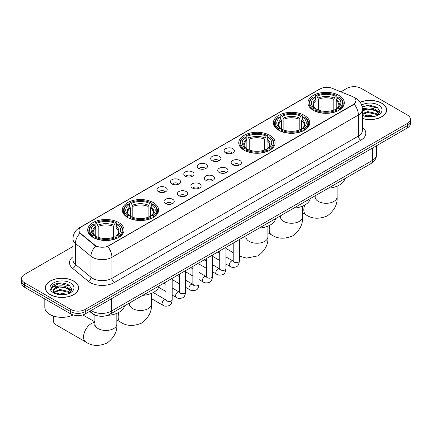 <?xml version="1.0" encoding="UTF-8"?>
<svg xmlns="http://www.w3.org/2000/svg" width="432" height="432" viewBox="0 0 432 432"><rect width="100%" height="100%" fill="white"/><g stroke="black" fill="none" stroke-linecap="round" stroke-linejoin="round"><path stroke-width="0.65" d="M118.73 222.577A18.182 10.498 0 0 0 98.917 220.304A18.182 10.498 0 0 0 87.691 230.002A18.182 10.498 0 0 0 93.02 237.422A18.182 10.498 0 0 0 112.833 239.701A18.182 10.498 0 0 0 124.054 230.002A18.182 10.498 0 0 0 118.73 222.577M304.393 115.387A18.182 10.498 0 0 0 284.58 113.114A18.182 10.498 0 0 0 273.353 122.812A18.182 10.498 0 0 0 278.678 130.232A18.182 10.498 0 0 0 298.496 132.511A18.182 10.498 0 0 0 309.717 122.812A18.182 10.498 0 0 0 304.393 115.387M269.8 135.356A18.182 10.498 0 0 0 249.988 133.083A18.182 10.498 0 0 0 238.766 142.781A18.182 10.498 0 0 0 244.091 150.201A18.182 10.498 0 0 0 263.903 152.48A18.182 10.498 0 0 0 275.125 142.781A18.182 10.498 0 0 0 269.8 135.356M153.322 202.608A18.182 10.498 0 0 0 133.504 200.335A18.182 10.498 0 0 0 122.283 210.033A18.182 10.498 0 0 0 127.607 217.453A18.182 10.498 0 0 0 147.42 219.726A18.182 10.498 0 0 0 158.647 210.033A18.182 10.498 0 0 0 153.322 202.608M338.98 95.418A18.182 10.498 0 0 0 319.167 93.145A18.182 10.498 0 0 0 307.946 102.838A18.182 10.498 0 0 0 313.27 110.263A18.182 10.498 0 0 0 333.083 112.536A18.182 10.498 0 0 0 344.309 102.838A18.182 10.498 0 0 0 338.98 95.418M225.607 152.89A5.146 2.97 180 0 1 224.586 152.053A5.146 2.97 180 0 1 226.287 148.36A5.146 2.97 180 0 1 232.88 148.689A5.146 2.97 180 0 1 233.906 152.053A5.146 2.97 180 0 1 225.607 152.89M232.254 153.198A3.089 1.782 0 0 0 231.428 152.334A3.089 1.782 0 0 0 228.388 151.88A3.089 1.782 0 0 0 226.233 153.198M212.166 160.65A5.146 2.97 180 0 1 211.145 159.808A5.146 2.97 180 0 1 212.852 156.119A5.146 2.97 180 0 1 219.445 156.449A5.146 2.97 180 0 1 220.466 159.808A5.146 2.97 180 0 1 212.166 160.65M218.819 160.958A3.089 1.782 0 0 0 217.987 160.088A3.089 1.782 0 0 0 214.947 159.64A3.089 1.782 0 0 0 212.792 160.958M198.731 168.41A5.146 2.97 180 0 1 197.71 167.567A5.146 2.97 180 0 1 199.411 163.874A5.146 2.97 180 0 1 206.005 164.209A5.146 2.97 180 0 1 207.025 167.567A5.146 2.97 180 0 1 198.731 168.41M205.378 168.718A3.089 1.782 0 0 0 204.552 167.848A3.089 1.782 0 0 0 201.512 167.395A3.089 1.782 0 0 0 199.357 168.718M185.29 176.17A5.146 2.97 180 0 1 184.27 175.327A5.146 2.97 180 0 1 185.976 171.634A5.146 2.97 180 0 1 192.569 171.968A5.146 2.97 180 0 1 193.59 175.327A5.146 2.97 180 0 1 185.29 176.17M191.943 176.477A3.089 1.782 0 0 0 191.111 175.608A3.089 1.782 0 0 0 188.071 175.154A3.089 1.782 0 0 0 185.917 176.477M171.855 183.924A5.146 2.97 180 0 1 170.829 183.087A5.146 2.97 180 0 1 172.535 179.393A5.146 2.97 180 0 1 179.129 179.723A5.146 2.97 180 0 1 180.149 183.087A5.146 2.97 180 0 1 171.855 183.924M178.502 184.232A3.089 1.782 0 0 0 177.676 183.368A3.089 1.782 0 0 0 174.631 182.914A3.089 1.782 0 0 0 172.481 184.232M158.414 191.684A5.146 2.97 180 0 1 157.394 190.847A5.146 2.97 180 0 1 159.1 187.153A5.146 2.97 180 0 1 165.694 187.483A5.146 2.97 180 0 1 166.714 190.847A5.146 2.97 180 0 1 158.414 191.684M165.067 191.992A3.089 1.782 0 0 0 164.236 191.122A3.089 1.782 0 0 0 161.195 190.674A3.089 1.782 0 0 0 159.041 191.992M232.664 164.727A5.146 2.97 180 0 1 231.644 163.885A5.146 2.97 180 0 1 233.35 160.191A5.146 2.97 180 0 1 239.944 160.526A5.146 2.97 180 0 1 240.964 163.885A5.146 2.97 180 0 1 232.664 164.727M239.317 165.035A3.089 1.782 0 0 0 238.486 164.165A3.089 1.782 0 0 0 235.445 163.712A3.089 1.782 0 0 0 233.291 165.035M219.224 172.487A5.146 2.97 180 0 1 218.203 171.644A5.146 2.97 180 0 1 219.91 167.951A5.146 2.97 180 0 1 226.503 168.28A5.146 2.97 180 0 1 227.524 171.644A5.146 2.97 180 0 1 219.224 172.487M225.877 172.795A3.089 1.782 0 0 0 225.05 171.925A3.089 1.782 0 0 0 222.005 171.472A3.089 1.782 0 0 0 219.856 172.795M205.789 180.241A5.146 2.97 180 0 1 204.768 179.404A5.146 2.97 180 0 1 206.469 175.711A5.146 2.97 180 0 1 213.062 176.04A5.146 2.97 180 0 1 214.088 179.404A5.146 2.97 180 0 1 205.789 180.241M212.436 180.549A3.089 1.782 0 0 0 211.61 179.685A3.089 1.782 0 0 0 208.57 179.231A3.089 1.782 0 0 0 206.415 180.549M192.348 188.001A5.146 2.97 180 0 1 191.327 187.159A5.146 2.97 180 0 1 193.034 183.47A5.146 2.97 180 0 1 199.627 183.8A5.146 2.97 180 0 1 200.648 187.159A5.146 2.97 180 0 1 192.348 188.001M199.001 188.309A3.089 1.782 0 0 0 198.169 187.439A3.089 1.782 0 0 0 195.129 186.991A3.089 1.782 0 0 0 192.974 188.309M178.913 195.761A5.146 2.97 180 0 1 177.892 194.918A5.146 2.97 180 0 1 179.593 191.225A5.146 2.97 180 0 1 186.187 191.56A5.146 2.97 180 0 1 187.207 194.918A5.146 2.97 180 0 1 178.913 195.761M185.56 196.069A3.089 1.782 0 0 0 184.734 195.199A3.089 1.782 0 0 0 181.694 194.746A3.089 1.782 0 0 0 179.539 196.069M165.472 203.521A5.146 2.97 180 0 1 164.452 202.678A5.146 2.97 180 0 1 166.158 198.985A5.146 2.97 180 0 1 172.751 199.319A5.146 2.97 180 0 1 173.772 202.678A5.146 2.97 180 0 1 165.472 203.521M172.125 203.828A3.089 1.782 0 0 0 171.293 202.959A3.089 1.782 0 0 0 168.253 202.505A3.089 1.782 0 0 0 166.099 203.828M352.058 96.358A9.261 5.346 180 0 1 353.295 96.957A9.261 5.346 180 0 1 356.006 100.737A9.261 5.346 180 0 1 353.295 104.522L108.783 245.684A9.261 5.346 180 0 1 94.651 244.971L80.665 233.442A9.261 5.346 180 0 1 78.986 230.375A9.261 5.346 180 0 1 81.702 226.589L320.22 88.884A9.261 5.346 180 0 1 332.084 88.285L352.058 96.358M98.863 316.084A10.292 5.94 180 0 1 92.356 313.654L89.597 311.38M362.405 118.519A16.637 9.607 0 0 0 386.667 109.982A16.637 9.607 0 0 0 381.796 103.189A16.637 9.607 0 0 0 360.169 102.249M73.732 281.048A16.637 9.607 0 0 0 55.604 278.964A16.637 9.607 0 0 0 45.333 287.842A16.637 9.607 0 0 0 50.204 294.629A16.637 9.607 0 0 0 68.337 296.714A16.637 9.607 0 0 0 78.608 287.842A16.637 9.607 0 0 0 73.732 281.048M356.006 100.737L354.191 104.144L353.295 104.798L107.741 246.429A12.004 6.934 60 0 1 111.937 257.31A13.721 7.922 180 0 1 92.534 257.31A13.721 7.922 180 0 1 90.995 256.252L75.411 243.4A13.721 7.922 180 0 1 72.932 238.858L72.932 259.864A13.721 7.922 0 0 0 75.411 264.411L90.995 277.258A13.721 7.922 0 0 0 92.534 278.316A13.721 7.922 0 0 0 111.937 278.316L358.387 136.031A13.721 7.922 0 0 0 362.405 130.432L362.405 109.42A13.721 7.922 180 0 1 358.387 115.025A12.004 6.934 -120 0 0 354.191 104.144M72.932 246.499L24.613 274.396A10.292 5.94 0 0 0 21.6 278.597L21.6 283.079A10.292 5.94 0 0 0 24.613 287.28L70.702 313.886L70.702 311.65A10.292 5.94 0 0 0 85.255 311.65L407.387 125.669A10.292 5.94 0 0 0 410.4 121.468A10.292 5.94 0 0 1 407.387 125.669L85.255 311.65A10.292 5.94 0 0 1 70.702 311.65L24.613 285.039L70.702 311.65L70.702 309.409A10.292 5.94 0 0 0 85.255 309.409L407.387 123.428A10.292 5.94 0 0 0 410.4 119.227A10.292 5.94 0 0 0 407.387 115.025L361.298 88.414A10.292 5.94 0 0 0 346.745 88.414L340.837 91.827M21.6 280.838A10.292 5.94 0 0 0 24.613 285.039A10.292 5.94 0 0 1 21.6 280.838M96.73 246.429L94.651 245.376L80.039 233.215A12.004 8.03 129.5 0 0 75.411 243.4L75.411 264.411A3.429 2.295 -50.5 0 1 72.603 268.348A17.15 9.904 180 0 1 72.932 256.727M21.6 278.597A10.292 5.94 0 0 0 24.613 282.798L70.702 309.409M70.702 313.886A10.292 5.94 0 0 0 85.255 313.886L407.387 127.91A10.292 5.94 0 0 0 410.4 123.709L410.4 119.227M362.405 118.411A16.465 9.504 0 0 0 386.494 109.982A16.465 9.504 0 0 0 381.672 103.259A16.465 9.504 0 0 0 360.234 102.341M364.176 116.035L367.81 115.144L374.863 116.327M365.596 116.424L367.81 116.035L373.383 116.64M362.405 113.627L367.81 111.591L376.094 113.465L377.86 115.144M362.405 114.518L367.81 112.477L376.094 114.35L377.401 115.457M362.383 108.626L367.335 108.081A8.575 4.952 0 0 0 362.405 110.516M367.335 108.081C370.624 107.741 373.545 108.346 376.094 109.906L378.605 113.859L378.545 114.507M362.405 110.959L367.81 108.918L376.094 110.797L378.578 114.302M362.405 115.085L362.896 115.555M362.405 115.339A12.004 6.934 0 0 0 378.518 114.885A12.004 6.934 0 0 0 378.518 105.079A12.004 6.934 0 0 0 361.616 105.035M377.541 115.393L379.852 111.332L377.217 107.336L369.711 105.116L362.092 106.623M362.173 107.006L367.2 105.602L378.275 108.184M364.549 109.652L367.2 109.161L373.988 109.733M377.671 111.332L379.577 112.925M364.549 113.211L367.2 112.72L373.988 113.292M377.671 114.885L377.951 115.069M365.828 116.478L373.253 116.662M376.655 110.317L379.685 112.612M376.655 113.87L378.232 114.82M50.328 294.565A16.465 9.504 0 0 0 68.272 296.622A16.465 9.504 0 0 0 78.435 287.842A16.465 9.504 0 0 0 73.613 281.119A16.465 9.504 0 0 0 55.669 279.056A16.465 9.504 0 0 0 45.506 287.842A16.465 9.504 0 0 0 50.328 294.565M44.82 298.944L44.82 307.449A17.15 9.904 0 0 0 49.842 314.447A17.15 9.904 0 0 0 73.175 314.944M56.117 293.89L59.751 293.004L66.798 294.187M57.537 294.284L59.751 293.89L65.318 294.494M53.8 292.151L59.751 289.445L68.035 291.319L69.8 293.004M54.097 292.637L59.751 290.336L68.035 292.21L69.336 293.312M69.482 293.247L71.793 289.186L69.158 285.196C63.515 282.28 58.131 282.247 53.012 285.093L51.035 288.716L51.224 289.877C51.332 287.269 54.016 285.957 59.27 285.941A8.575 4.952 0 0 0 53.395 290.639A8.575 4.952 0 0 0 53.811 292.167L54.832 293.414M59.27 285.941C62.564 285.595 65.48 286.205 68.035 287.761L70.546 291.713L70.486 292.367M53.395 290.736L53.687 289.688L59.751 286.778L68.035 288.652L70.519 292.156M70.459 282.938A12.004 6.934 0 0 0 53.482 282.938A12.004 6.934 0 0 0 53.482 292.739A12.004 6.934 0 0 0 70.459 292.739A12.004 6.934 0 0 0 70.459 282.938M51.035 288.797L51.408 287.334L59.141 283.462L70.216 286.043M56.489 287.512L59.141 287.021L65.929 287.593M69.611 289.186L71.518 290.785M56.489 291.065L59.141 290.574L65.929 291.152M69.611 292.745L69.892 292.928M57.764 294.332L65.194 294.516M68.596 288.171L71.626 290.466M68.596 291.73L70.173 292.68M312.941 110.068L313.432 108.767A16.33 9.428 0 0 1 313.432 96.908L314.555 97.556A14.753 8.516 0 0 0 314.555 108.119L315.662 108.751L316.019 110.074M316.019 109.534L316.019 100.667L314.555 97.556M315.371 98.966L315.371 95.791L315.857 95.51A16.33 9.428 0 0 1 336.393 95.51L335.27 96.158A14.753 8.516 0 0 0 316.98 96.158L318.443 99.268L318.443 110.111M333.806 110.111L333.806 99.268L335.27 96.158M328.396 188.158A18.868 10.892 0 0 0 344.855 178.654M315.371 111.013A17.015 9.823 0 0 0 336.884 111.013L336.393 110.171A16.33 9.428 0 0 1 315.857 110.171L315.371 111.305M336.884 111.305L336.884 111.013M313.432 96.908L312.941 97.189A17.015 9.823 0 0 0 309.112 103.399A17.015 9.823 0 0 0 312.941 109.609M336.393 95.51L336.884 95.791L336.884 98.966M315.857 110.171L316.98 109.523A14.753 8.516 0 0 0 335.27 109.523L336.393 110.171M314.555 108.119L313.432 108.767M316.98 96.158L315.857 95.51M315.662 99.468A13.198 7.619 0 0 0 315.662 108.751L315.722 108.794C313.848 106.979 313.087 105.748 313.432 105.1A12.69 7.328 0 0 1 316.019 100.667M339.309 109.609A17.015 9.823 0 0 0 343.143 103.399A17.015 9.823 0 0 0 339.309 97.189L338.823 96.908A16.33 9.428 0 0 1 338.823 108.767L339.309 110.068M338.823 108.767L337.7 108.119A14.753 8.516 0 0 0 337.7 97.556L338.823 96.908M337.7 97.556L336.231 100.667L336.231 109.534L336.587 108.751L337.7 108.119M336.231 100.667A12.69 7.328 0 0 1 338.818 105.1C339.163 105.754 338.402 106.985 336.528 108.794L336.587 108.751A13.198 7.619 0 0 0 336.587 99.468M336.231 110.074L336.231 109.534M278.354 130.037L278.84 128.741A16.33 9.428 0 0 1 278.84 116.883L279.963 117.531A14.753 8.516 0 0 0 279.963 128.093L281.07 128.72L281.432 130.043M281.432 129.503L281.432 120.636L279.963 117.531M280.778 118.935L280.778 115.76L281.264 115.479A16.33 9.428 0 0 1 301.806 115.479L300.683 116.127A14.753 8.516 0 0 0 282.388 116.127L283.856 119.237L283.856 130.081M299.214 130.081L299.214 119.237L300.683 116.127M293.803 208.127A18.868 10.892 0 0 0 310.268 198.623M280.778 130.982A17.015 9.823 0 0 0 302.292 130.982L301.806 130.14A16.33 9.428 0 0 1 281.264 130.14L280.778 131.274M302.292 131.274L302.292 130.982M278.84 116.883L278.354 117.158A17.015 9.823 0 0 0 274.52 123.368A17.015 9.823 0 0 0 278.354 129.578M301.806 115.479L302.292 115.76L302.292 118.935M281.264 130.14L282.388 129.492A14.753 8.516 0 0 0 300.683 129.492L301.806 130.14M279.963 128.093L278.84 128.741M282.388 116.127L281.264 115.479M281.07 119.437A13.198 7.619 0 0 0 281.07 128.72L281.135 128.763C279.261 126.949 278.494 125.717 278.845 125.069A12.69 7.328 0 0 1 281.432 120.636M304.717 129.578A17.015 9.823 0 0 0 308.551 123.368A17.015 9.823 0 0 0 304.717 117.158L304.231 116.883A16.33 9.428 0 0 1 304.231 128.741L304.717 130.037M304.231 128.741L303.107 128.093A14.753 8.516 0 0 0 303.107 117.531L304.231 116.883M303.107 117.531L301.639 120.636L301.639 129.503L302 128.72L303.107 128.093M301.639 120.636A12.69 7.328 0 0 1 304.231 125.069C304.571 125.723 303.809 126.954 301.936 128.763L302 128.72A13.198 7.619 0 0 0 302 119.437M301.639 130.043L301.639 129.503M243.761 150.012L244.253 148.711A16.33 9.428 0 0 1 244.253 136.852L245.371 137.5A14.753 8.516 0 0 0 245.371 148.063L246.483 148.694L246.839 150.017M246.839 149.477L246.839 140.605L245.371 137.5M246.186 138.904L246.186 135.729L246.677 135.454A16.33 9.428 0 0 1 267.214 135.454L266.09 136.102A14.753 8.516 0 0 0 247.801 136.102L249.264 139.207L249.264 150.05M264.627 150.05L264.627 139.207L266.09 136.102M259.211 228.101A18.868 10.892 0 0 0 275.675 218.597M246.186 150.952A17.015 9.823 0 0 0 267.705 150.952L267.214 150.109A16.33 9.428 0 0 1 246.677 150.109L246.186 151.243M267.705 151.243L267.705 150.952M244.253 136.852L243.761 137.128A17.015 9.823 0 0 0 239.933 143.343A17.015 9.823 0 0 0 243.761 149.553M267.214 135.454L267.705 135.729L267.705 138.904M246.677 150.109L247.801 149.461A14.753 8.516 0 0 0 266.09 149.461L267.214 150.109M245.371 148.063L244.253 148.711M247.801 136.102L246.677 135.454M246.483 139.412A13.198 7.619 0 0 0 246.483 148.694L246.542 148.732C244.669 146.918 243.907 145.692 244.253 145.044A12.69 7.328 0 0 1 246.839 140.605M270.13 149.553A17.015 9.823 0 0 0 273.958 143.343A17.015 9.823 0 0 0 270.13 137.128L269.638 136.852A16.33 9.428 0 0 1 269.638 148.711L270.13 150.012M269.638 148.711L268.52 148.063A14.753 8.516 0 0 0 268.52 137.5L269.638 136.852M268.52 137.5L267.052 140.605L267.052 149.477L267.408 148.694L268.52 148.063M267.052 140.605A12.69 7.328 0 0 1 269.638 145.044C269.984 145.692 269.222 146.923 267.349 148.732L267.408 148.694A13.198 7.619 0 0 0 267.408 139.412M267.052 150.017L267.052 149.477M127.283 217.258L127.769 215.957A16.33 9.428 0 0 1 127.769 204.104L128.893 204.752A14.753 8.516 0 0 0 128.893 215.309L130 215.941L130.361 217.264M130.361 216.724L130.361 207.857L128.893 204.752M129.708 206.156L129.708 202.981L130.194 202.7A16.33 9.428 0 0 1 150.736 202.7L149.612 203.348A14.753 8.516 0 0 0 131.317 203.348L132.786 206.458L132.786 217.301M148.144 217.301L148.144 206.458L149.612 203.348M142.733 295.348A18.868 10.892 0 0 0 159.197 285.844M129.708 218.203A17.015 9.823 0 0 0 151.222 218.203L150.736 217.361A16.33 9.428 0 0 1 130.194 217.361L129.708 218.495M151.222 218.495L151.222 218.203M127.769 204.104L127.283 204.379A17.015 9.823 0 0 0 123.449 210.589A17.015 9.823 0 0 0 127.283 216.799M150.736 202.7L151.222 202.981L151.222 206.156M130.194 217.361L131.317 216.713A14.753 8.516 0 0 0 149.612 216.713L150.736 217.361M128.893 215.309L127.769 215.957M131.317 203.348L130.194 202.7M130 206.658A13.198 7.619 0 0 0 130 215.941L130.064 215.984C128.191 214.169 127.424 212.938 127.769 212.29A12.69 7.328 0 0 1 130.361 207.857M153.646 216.799A17.015 9.823 0 0 0 157.48 210.589A17.015 9.823 0 0 0 153.646 204.379L153.16 204.104A16.33 9.428 0 0 1 153.16 215.957L153.646 217.258M153.16 215.957L152.037 215.309A14.753 8.516 0 0 0 152.037 204.752L153.16 204.104M152.037 204.752L150.568 207.857L150.568 216.724L150.93 215.941L152.037 215.309M150.568 207.857A12.69 7.328 0 0 1 153.155 212.29C153.5 212.944 152.739 214.175 150.865 215.984L150.93 215.941A13.198 7.619 0 0 0 150.93 206.658M150.568 217.264L150.568 216.724M53.714 316.127A10.978 6.34 120 0 0 53.239 319.491L53.239 316.688A7.549 4.358 -60 0 1 53.271 315.981M53.239 319.491A10.978 6.34 120 0 0 55.512 324.518L85.833 342.02A10.978 6.34 -60 0 1 84.148 333.223A10.978 6.34 -60 0 1 91.319 323.552A10.978 6.34 -60 0 1 94.9 322.493M92.691 237.227L93.177 235.931A16.33 9.428 0 0 1 93.177 224.073L94.3 224.721A14.753 8.516 0 0 0 94.3 235.283L95.413 235.91L95.769 237.238M95.769 236.693L95.769 227.826L94.3 224.721M95.116 226.125L95.116 222.95L95.607 222.669A16.33 9.428 0 0 1 116.143 222.669L115.02 223.317A14.753 8.516 0 0 0 96.73 223.317L98.194 226.427L98.194 237.271M113.557 237.271L113.557 226.427L115.02 223.317M107.557 315.355A18.868 10.892 0 0 0 124.605 305.813M95.116 238.172A17.015 9.823 0 0 0 116.629 238.172L116.143 237.33A16.33 9.428 0 0 1 95.607 237.33L95.116 238.464M116.629 238.464L116.629 238.172M93.177 224.073L92.691 224.348A17.015 9.823 0 0 0 88.857 230.558A17.015 9.823 0 0 0 92.691 236.774M116.143 222.669L116.629 222.95L116.629 226.125M95.607 237.33L96.73 236.682A14.753 8.516 0 0 0 115.02 236.682L116.143 237.33M94.3 235.283L93.177 235.931M96.73 223.317L95.607 222.669M95.413 226.633A13.198 7.619 0 0 0 95.413 235.91L95.472 235.953C93.598 234.139 92.837 232.907 93.182 232.259A12.69 7.328 0 0 1 95.769 227.826M119.059 236.774A17.015 9.823 0 0 0 122.888 230.558A17.015 9.823 0 0 0 119.059 224.348L118.568 224.073A16.33 9.428 0 0 1 118.568 235.931L119.059 237.227M118.568 235.931L117.445 235.283A14.753 8.516 0 0 0 117.445 224.721L118.568 224.073M117.445 224.721L115.981 227.826L115.981 236.693L116.338 235.91L117.445 235.283M115.981 227.826A12.69 7.328 0 0 1 118.568 232.259C118.913 232.913 118.147 234.144 116.278 235.953L116.338 235.91A13.198 7.619 0 0 0 116.338 226.633M115.981 237.238L115.981 236.693M80.665 233.442L80.665 233.847M94.651 244.971L94.651 245.376M108.783 245.684L108.783 245.959M353.295 104.522L353.295 104.798M114.367 282.517A3.429 1.982 60 0 1 111.937 278.316L111.937 257.31L358.387 115.025L358.387 136.031A3.429 1.982 60 0 0 360.812 140.233L114.367 282.517A17.15 9.904 180 0 1 90.11 282.517A17.15 9.904 180 0 1 88.187 281.194L72.603 268.348M354.17 97.481A12.004 5.621 112 0 0 354.008 97.421L355.898 98.323C360.007 100.791 362.173 104.49 362.405 109.42M80.681 227.291A12.004 6.934 -120 0 0 79.434 227.761C75.33 230.224 73.165 233.923 72.932 238.858M79.434 227.761L319.21 89.327A12.004 6.934 60 0 1 320.123 88.943M95.672 246.013A12.004 8.03 129.5 0 0 90.995 256.252L90.995 277.258A3.429 2.295 -50.5 0 1 88.187 281.194M362.405 127.289A17.15 9.904 180 0 1 360.812 140.233M85.255 309.409L85.255 313.886M407.387 123.428L407.387 127.91M24.613 282.798L24.613 287.28M91.125 310.5A13.721 7.922 0 0 0 92.048 311.089A13.721 7.922 0 0 0 111.456 311.089L372.454 160.402A13.721 7.922 0 0 0 376.477 154.796C376.574 158.204 374.76 161.114 371.034 163.539L110.03 314.226A6.863 3.964 60 0 0 111.456 311.089L111.456 298.766M372.454 148.073L372.454 160.402A6.863 3.964 60 0 1 371.034 163.539M90.569 310.819A6.863 4.59 129.5 0 0 91.768 313.049L89.683 311.332M337.1 186.203L337.1 196.949A10.978 6.34 180 0 1 333.887 201.431A10.978 6.34 180 0 1 318.362 201.431A10.978 6.34 180 0 1 315.149 196.949L315.004 198.245M337.1 196.949C337.667 204.174 334.422 210.481 327.353 215.881C319.145 219.299 312.055 218.965 306.083 214.861A10.978 6.34 -60 0 1 304.717 205.108M333.806 99.268A12.69 7.328 0 0 0 318.443 99.268M334.163 98.069A13.198 7.619 0 0 0 318.087 98.069M302.513 206.177L302.513 216.923A10.978 6.34 180 0 1 299.295 221.405A10.978 6.34 180 0 1 283.775 221.405A10.978 6.34 180 0 1 280.557 216.923L280.417 218.214M302.513 216.923C303.08 224.143 299.83 230.45 292.761 235.85C284.553 239.274 277.463 238.934 271.49 234.83A10.978 6.34 -60 0 1 270.124 225.077M299.214 119.237A12.69 7.328 0 0 0 283.856 119.237M299.576 118.039A13.198 7.619 0 0 0 283.495 118.039M267.921 226.147L267.921 236.893A10.978 6.34 180 0 1 264.708 241.375A10.978 6.34 180 0 1 249.183 241.375A10.978 6.34 180 0 1 245.97 236.893L245.824 238.189M264.627 139.207A12.69 7.328 0 0 0 249.264 139.207M264.983 138.008A13.198 7.619 0 0 0 248.908 138.008M151.443 293.393L151.443 304.144A10.978 6.34 180 0 1 148.225 308.621A10.978 6.34 180 0 1 132.705 308.621A10.978 6.34 180 0 1 129.487 304.144L129.341 305.435M151.443 304.144C152.01 311.364 148.759 317.671 141.691 323.071C133.483 326.495 126.392 326.155 120.42 322.051A10.978 6.34 -60 0 1 119.054 312.298M148.144 206.458A12.69 7.328 0 0 0 132.786 206.458M148.505 205.259A13.198 7.619 0 0 0 132.424 205.259M116.851 313.367L116.851 324.113A10.978 6.34 180 0 1 113.638 328.595A10.978 6.34 180 0 1 98.113 328.595A10.978 6.34 180 0 1 94.9 324.113L94.754 325.409M113.557 226.427A12.69 7.328 0 0 0 98.194 226.427M113.913 225.229A13.198 7.619 0 0 0 97.837 225.229M239.393 239.544L239.393 260.885A3.089 1.782 180 0 1 238.345 262.219A3.089 1.782 180 0 1 234.122 262.143A3.089 1.782 180 0 1 233.215 260.885L233.118 261.549L233.393 261.322M239.393 260.885C238.966 264.465 237.859 266.468 236.061 266.89C233.507 267.678 231.46 267.5 229.91 266.355A3.089 1.782 -60 0 1 229.435 263.882A3.089 1.782 -60 0 1 231.449 261.16A3.089 1.782 -60 0 1 231.59 261.09A3.089 1.782 -60 0 1 232.994 261.009L233.62 261.257M225.952 247.304L225.952 268.639A3.089 1.782 180 0 1 224.905 269.978A3.089 1.782 180 0 1 220.682 269.903A3.089 1.782 180 0 1 219.775 268.639L219.677 269.309L219.953 269.077M225.952 268.639C225.531 272.225 224.419 274.228 222.62 274.649C220.072 275.438 218.02 275.26 216.47 274.115A3.089 1.782 -60 0 1 215.995 271.642A3.089 1.782 -60 0 1 218.014 268.92A3.089 1.782 -60 0 1 218.149 268.844A3.089 1.782 -60 0 1 219.559 268.769L220.185 269.017M212.512 255.064L212.512 276.399A3.089 1.782 180 0 1 211.469 277.738A3.089 1.782 180 0 1 207.241 277.657A3.089 1.782 180 0 1 206.339 276.399L206.242 277.063L206.518 276.836M212.512 276.399C212.09 279.985 210.978 281.988 209.185 282.409C206.631 283.198 204.584 283.019 203.029 281.875A3.089 1.782 -60 0 1 202.559 279.401A3.089 1.782 -60 0 1 204.574 276.68A3.089 1.782 -60 0 1 204.714 276.604A3.089 1.782 -60 0 1 206.118 276.529L206.744 276.772M199.076 262.818L199.076 284.159A3.089 1.782 180 0 1 198.029 285.493A3.089 1.782 180 0 1 193.806 285.417A3.089 1.782 180 0 1 192.899 284.159L192.802 284.823L193.077 284.596M199.076 284.159C198.65 287.744 197.543 289.748 195.745 290.164C193.196 290.952 191.144 290.779 189.594 289.634A3.089 1.782 -60 0 1 189.119 287.156A3.089 1.782 -60 0 1 191.138 284.44A3.089 1.782 -60 0 1 191.273 284.364A3.089 1.782 -60 0 1 192.683 284.283L193.309 284.531M185.636 270.578L185.636 291.919A3.089 1.782 180 0 1 184.594 293.252A3.089 1.782 180 0 1 180.365 293.177A3.089 1.782 180 0 1 179.464 291.919L179.361 292.583L179.642 292.356M185.636 291.919C185.215 295.499 184.102 297.502 182.304 297.923C179.755 298.712 177.709 298.534 176.153 297.389A3.089 1.782 -60 0 1 175.684 294.916A3.089 1.782 -60 0 1 177.698 292.194A3.089 1.782 -60 0 1 177.838 292.124A3.089 1.782 -60 0 1 179.242 292.043L179.869 292.291M172.201 278.338L172.201 299.673A3.089 1.782 180 0 1 171.153 301.012A3.089 1.782 180 0 1 166.93 300.937A3.089 1.782 180 0 1 166.023 299.673L165.926 300.343L166.201 300.11M172.201 299.673C171.774 303.259 170.667 305.262 168.869 305.683C166.32 306.472 164.268 306.293 162.718 305.149A3.089 1.782 -60 0 1 162.243 302.675A3.089 1.782 -60 0 1 164.263 299.954A3.089 1.782 -60 0 1 164.398 299.878A3.089 1.782 -60 0 1 165.802 299.803L166.433 300.051M319.21 89.327L321.413 88.301M110.03 314.226C104.512 317.002 98.993 317.002 93.469 314.226L91.768 313.049M376.477 154.796L376.477 145.757M386.494 111.359L386.494 109.982M378.605 114.442L378.605 113.859M78.435 289.213L78.435 287.842M70.546 292.302L70.546 291.713M45.506 289.213L45.506 287.842M306.083 214.861L302.513 212.798M309.112 106.537L309.112 103.399M343.143 106.537L343.143 103.399M315.149 195.804L315.149 196.949M271.49 234.83L267.921 232.772M274.52 126.511L274.52 123.368M308.551 126.511L308.551 123.368M280.557 215.779L280.557 216.923M267.921 236.893C268.488 244.112 265.237 250.42 258.169 255.82L246.418 258.104L239.393 256.084M233.215 252.671L225.952 248.481M239.933 146.48L239.933 143.343M273.958 146.48L273.958 143.343M245.97 235.748L245.97 236.893M120.42 322.051L116.851 319.988M123.449 213.732L123.449 210.589M157.48 213.732L157.48 210.589M129.487 302.994L129.487 304.144M116.851 324.113C117.418 331.333 114.167 337.64 107.098 343.04C98.89 346.464 91.805 346.124 85.833 342.02M88.857 233.701L88.857 230.558M122.888 233.701L122.888 230.558M94.9 321.905L82.82 314.933M94.9 315.117L94.9 324.113M229.91 266.355L225.952 264.071M219.775 260.507L212.512 256.316M233.215 243.108L233.215 260.885M232.994 261.009L225.952 256.943M219.775 253.379L217.604 252.121M216.47 274.115L212.512 271.831M206.339 268.267L199.076 264.071M219.775 250.868L219.775 268.639M219.559 268.769L212.512 264.703M206.339 261.139L204.163 259.88M203.029 281.875L199.076 279.59M192.899 276.026L185.636 271.831M206.339 258.628L206.339 276.399M206.118 276.529L199.076 272.462M192.899 268.893L190.728 267.64M189.594 289.634L185.636 287.35M179.464 283.781L172.201 279.59M192.899 266.387L192.899 284.159M192.683 284.283L185.636 280.217M179.464 276.653L177.287 275.4M176.153 297.389L172.201 295.105M166.023 291.541L158.706 287.318M179.464 274.142L179.464 291.919M179.242 292.043L172.201 287.977M166.023 284.413L163.852 283.154M162.718 305.149L151.443 298.642M166.023 281.902L166.023 299.673M165.802 299.803L153.241 292.55"/></g></svg>
